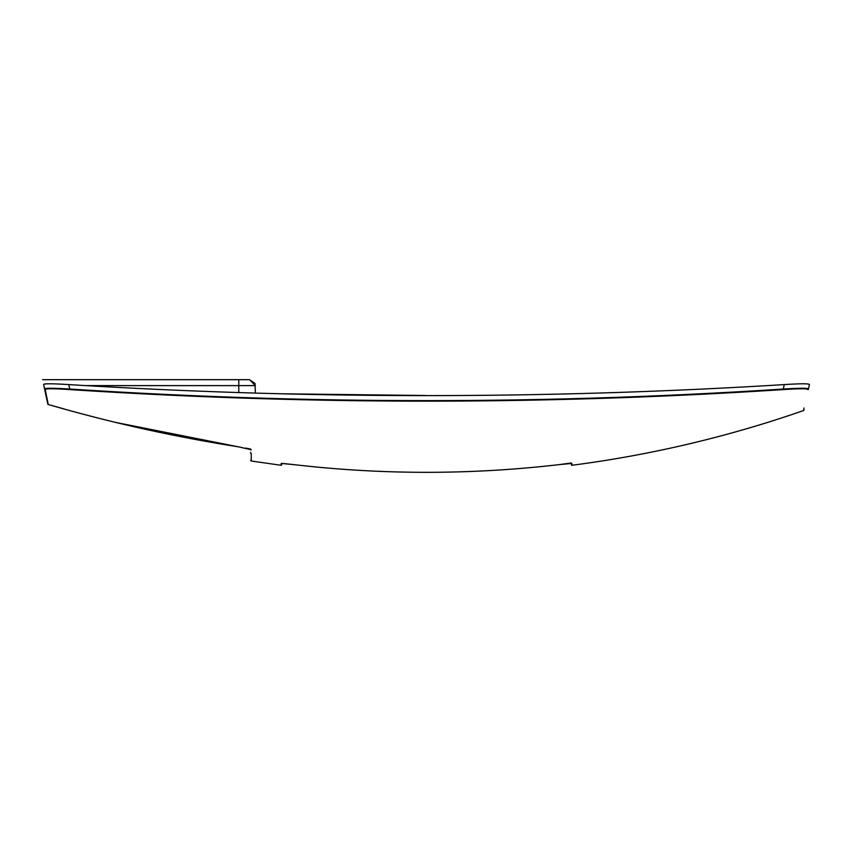<?xml version="1.0" encoding="UTF-8"?>
<svg xmlns="http://www.w3.org/2000/svg" width="852" height="852" viewBox="0 0 852 852"><rect width="100%" height="100%" fill="white"/><g stroke="black" fill="none" stroke-linecap="round" stroke-linejoin="round"><path stroke-width="1.28" d="M426.532 395.52L279.445 393.762M804.054 383.783L802.627 383.783M799.389 383.847L794.096 384.039M809.4 384.646L808.463 389.076C802.52 417.022 802.52 417.022 808.463 389.076C808.772 388.022 800.39 388.001 783.308 389.023L784.255 384.593C801.37 383.528 809.751 383.549 809.4 384.646M43.697 384.838L43.654 384.646C43.324 383.549 51.706 383.528 68.81 384.593L69.747 389.023C307.625 404.487 545.482 404.487 783.308 389.023L783.361 389.577C545.504 405.009 307.625 405.009 69.704 389.577C53.005 388.501 44.847 388.523 45.231 389.63L48.266 404.508C110.845 422.667 174.309 436.788 238.677 446.874L251.255 449.739C251.244 464.979 251.244 464.979 251.255 449.739A0.714 0.714 180 0 1 250.744 449.387A0.714 0.714 0 0 0 251.255 449.739M68.81 384.593C307.316 399.268 545.802 399.268 784.255 384.593M43.654 384.646L44.592 389.076C44.251 388.022 52.632 388.001 69.747 389.023L69.704 389.577M64.432 409.035L48.266 404.508A0.714 0.714 0 0 1 47.765 403.976A0.714 0.714 0 0 0 48.266 404.508L48.266 404.508A0.714 0.714 168 0 1 47.765 403.976L43.857 385.615M66.115 384.433L58.479 384.018M53.633 383.847L51.386 383.794M47.808 383.805L46.402 383.847M45.177 383.943L44.102 384.124M251.255 453.498L251.244 461.017L281.203 465.288L281.203 463.445L293.557 464.585C382.324 474.894 470.975 474.894 559.498 464.585L571.852 463.445L571.852 465.288L571.607 463.413M281.203 463.445L293.557 464.585L283.215 463.509M804.075 407.98L803.713 409.727M808.463 389.076A0.714 0.714 12 0 1 807.834 389.63C802.115 417.544 802.115 417.544 807.834 389.63C808.175 388.523 800.017 388.501 783.361 389.577M250.147 449.185L250.648 449.941M250.648 452.401L250.648 453.136M250.648 449.036C250.648 464.276 250.648 464.276 250.648 449.036L245.674 448.099M85.349 385.615L255.398 385.615L249.466 379.683L42.6 379.683M249.466 379.683L254.972 383.4L255.398 393.123M238.784 379.683L238.784 392.623M45.231 389.63A0.714 0.714 168 0 1 44.592 389.076M559.498 464.585C470.858 474.894 382.207 474.894 293.557 464.585C382.207 474.894 470.858 474.894 559.498 464.585L571.319 462.977M571.319 464.819L571.852 465.288C650.96 455.011 728.194 436.767 803.542 410.558L804 410.036M247.506 448.493L249.018 448.855M251.244 461.017L250.648 460.314M238.677 446.885L117.075 422.709M283.279 463.509L282.278 463.445M281.203 465.288L281.746 464.819M559.945 464.542L563.598 464.127M564.823 463.999L565.792 463.893M568.39 463.637L569.615 463.531"/></g></svg>
